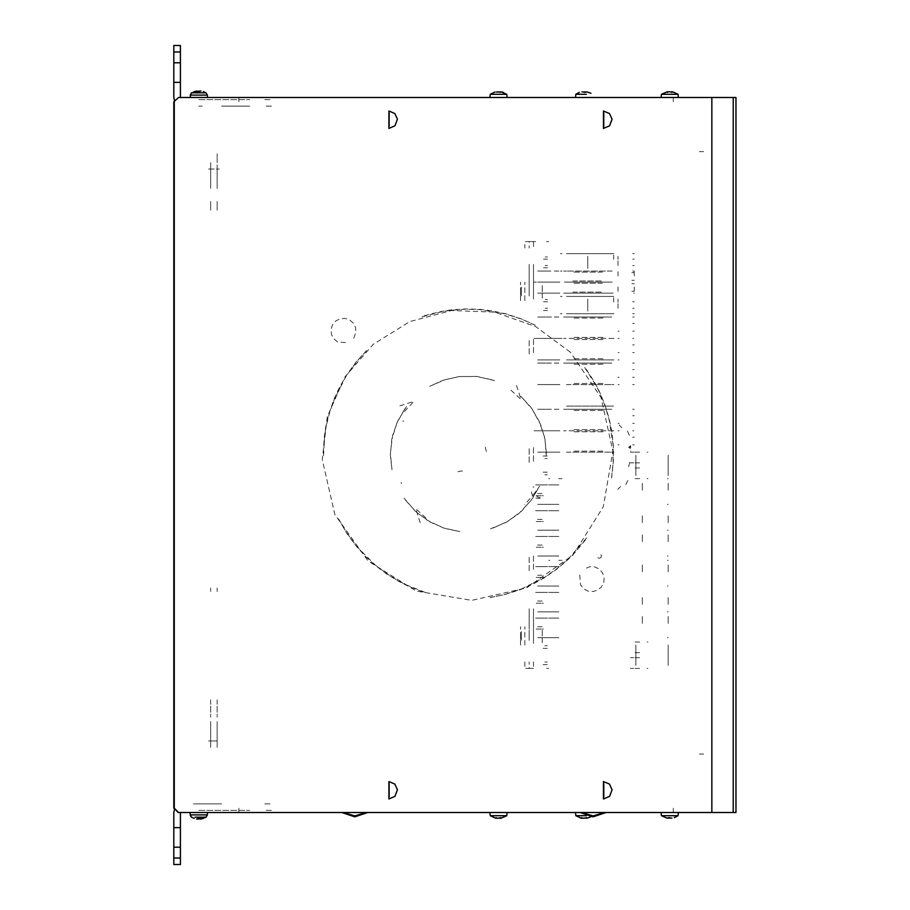 <?xml version="1.0" encoding="UTF-8"?>
<svg xmlns="http://www.w3.org/2000/svg" width="910" height="910" viewBox="0 0 910 910"><rect width="100%" height="100%" fill="white"/><g stroke="black" fill="none" stroke-linecap="round" stroke-linejoin="round"><path stroke-width="0.68" stroke-dasharray="4.55 3.41" d="M323.232 453.316L324.142 437.869L325.837 426.699L329.056 413.333L334.084 398.978L339.202 387.876L346.369 375.421L356.094 362.066L366.537 350.623M422.843 591.887L408.419 586.256L398.318 581.194L386.613 573.994L374.51 564.78L365.524 556.488L355.912 545.818L346.562 532.987L338.554 518.973M585.403 539.983L575.586 551.949L567.658 559.991L556.59 569.364L544.692 577.566L534.022 583.549L520.907 589.396L505.186 594.492L490.012 597.608M586.279 369.323L594.628 382.359L599.815 392.392L605.059 405.098L609.29 419.066L611.827 431.659L613.34 445.945L613.363 461.814L611.6 477.864M424.242 315.77L439.223 311.857L450.37 310.014L464.817 308.934L479.274 309.298L491.423 310.731L505.471 313.7L521.373 318.898L535.285 325.223M404.848 408.84L396.931 422.797L391.812 439.268L390.413 455.364L392.017 469.844L390.401 452.964L392.71 435.207L397.727 421.046L406.577 406.497M405.758 500.523L416.587 512.364L430.669 522.329L445.547 528.63L459.812 531.588L443.261 527.891L427.086 520.213L415.165 511.067L404.063 498.157M493.231 527.993L507.837 521.35L521.669 511.033L532.259 498.839L539.471 486.179L530.848 500.784L518.552 513.797L506.165 522.306L490.467 528.869M546.398 453.282L544.589 437.346L539.05 421L530.723 407.157L520.918 396.385L532.145 409.102L540.711 424.822L544.976 439.234L546.364 456.194M491.764 379.641L476.044 376.433L458.788 376.649L443.056 380.289L429.782 386.284L445.343 379.538L459.971 376.512L477.352 376.569L494.528 380.562M540.312 498.475L536.058 498.077L532.896 495.904L531.417 492.685L532.054 488.943M540.176 497.406L537.844 497.042L535.979 495.415L535.319 493.186L535.853 491.025M323.482 455.705L324.779 434.866L326.155 426.483L329.647 412.344L334.505 398.648L346.05 376.296L356.822 361.361L367.196 349.986M425.186 592.387L405.769 584.709L398.216 580.819L386.477 573.562L374.806 564.678L356.64 546.387L345.868 531.702L338.156 518.143M586.597 537.901L567.965 559.32L556.738 568.898L544.68 577.259L521.68 588.872L504.174 594.639L489.102 597.734M584.664 367.549L595.868 385.169L599.679 392.756L604.922 405.53L609.143 419.578L613.09 445.047L613.158 463.27L611.44 478.762M422.058 316.748L442.271 311.538L450.666 310.253L465.192 309.207L479.718 309.593L504.538 313.666L522.09 319.296L536.104 325.655M535.023 492.503L524.774 504.777M617.81 489.375L620.677 486.543M399.82 405.905L413.822 401.412L403.824 412.264M516.55 385.476L521.043 399.479L510.191 389.48M420.249 522.636L415.745 508.633L426.608 518.632M621.894 427.734L619.175 424.97M628.594 447.379L630.676 445.65L630.869 451.189M629.697 462.223L628.582 466.955L627.274 468.468M629.345 435.298L626.876 429.702M625.807 484.529L628.571 478.774M579.784 574.961L580.466 584.823L584.015 589.066L588.361 591.227L593.218 591.557L597.824 590.033L601.51 586.859L603.728 582.536L604.115 577.691L602.659 573.061L599.531 569.33L595.242 567.066L590.397 566.611L584.391 568.841M629.424 447.925L630.528 446.241L629.879 451.121M401.139 482.653L401.537 483.665M597.836 557.693L599.11 558.319L600.884 557.739L601.533 555.93L600.93 554.656L601.533 555.919L600.884 557.739L599.11 558.319L597.836 557.693L599.11 558.319L600.884 557.739L601.533 555.93L600.93 554.656L601.533 555.919L600.884 557.739L599.11 558.319L597.836 557.693M353.728 338.145L355.958 332.139L355.503 327.293L353.239 323.004L349.508 319.876L344.879 318.42L340.033 318.807L335.71 321.025L332.571 324.642L331.012 329.318L331.422 334.471L333.504 338.52L337.747 342.069L347.609 342.751M570.331 352.193L535.649 326.565L494.687 312.175L451.474 310.492L409.796 321.571L373.202 344.367L344.833 377.013L327.281 416.723L322.22 459.55L334.914 514.559L368.106 561.072L416.234 591.022L471.733 600.316L526.606 587.826L572.913 555.145L603.364 506.79L612.851 451.144L601.089 397.59L570.331 352.193M403.801 421.125L402.811 421.046M532.998 486.986L533.988 487.066M457.957 471.721L461.825 470.982L465.556 472.062M486.452 451.485L485.417 447.743L486.213 443.887M210.699 591.5L210.699 587.985L210.699 591.5M217.194 591.5L217.194 587.985L217.194 591.5M210.699 699.836L210.699 717.171L210.699 699.836M217.194 699.836L217.194 717.171L217.194 699.836M210.699 721.505L210.699 745.336L210.699 721.505M217.194 745.336L217.194 721.505L217.194 745.336M210.699 747.281L210.699 738.397L210.699 747.281M217.194 747.281L217.194 738.397L217.194 747.281M210.699 164.664L210.699 188.495L210.699 164.664M210.699 162.719L210.699 171.603L210.699 162.719M210.699 201.497L210.699 210.164L210.699 201.497M217.194 188.495L217.194 164.664L217.194 188.495M217.194 162.719L217.194 153.835L217.194 162.719M217.194 201.497L217.194 210.164L217.194 201.497M217.194 741.002L208.526 741.002L217.194 741.002M208.526 168.998L219.367 168.998L208.526 168.998M198.778 803.837L202.293 803.837L198.778 803.837M198.778 810.332L249.693 810.332L198.778 810.332M173.867 837.416L173.867 828.748L173.867 837.416M180.362 837.416L180.362 828.748L180.362 837.416M173.867 833.082L173.867 823.334L173.867 833.082M180.362 833.082L180.362 823.334L180.362 833.082M173.867 827.668L173.867 847.164M180.362 847.164L180.362 827.668M173.867 864.5L173.867 858.005M264.867 803.837L271.362 803.837L264.867 803.837M271.362 810.332L264.867 810.332L271.362 810.332M221.528 803.837L193.364 803.837L221.528 803.837M180.362 858.005L180.362 864.5M198.778 106.163L202.293 106.163L198.778 106.163M198.778 99.668L249.693 99.668L198.778 99.668M173.867 72.584L173.867 81.252L173.867 72.584M180.362 72.584L180.362 63.916L180.362 72.584M180.362 76.918L180.362 86.666L180.362 76.918M173.867 76.918L173.867 86.666L173.867 76.918M180.362 82.332L180.362 62.836M173.867 62.836L173.867 82.332M173.867 51.995L173.867 45.5M271.362 106.163L264.867 106.163L271.362 106.163M264.867 99.668L271.362 99.668L264.867 99.668M180.362 45.5L180.362 51.995M221.528 106.163L249.693 106.163L221.528 106.163M238.864 97.495L238.864 101.829L238.864 97.495M673.286 101.829L673.286 97.495L673.286 101.829M198.778 97.495L204.193 97.495L198.778 97.495M699.278 151.663L703.612 151.663L699.278 151.663M703.612 754.003L699.278 754.003L703.612 754.003M673.286 808.171L673.286 812.505L673.286 808.171M238.864 812.505L238.864 808.171L238.864 812.505M198.778 812.505L193.364 812.505L198.778 812.505M533.533 661.911L533.533 668.418L524.865 668.418L529.199 668.418L529.199 661.911L529.199 668.418L527.925 668.418L530.462 668.418M530.462 241.582L527.925 241.582L529.199 241.582L529.199 248.089L529.199 241.582L524.865 241.582L524.865 248.089M529.199 284.546L529.199 264.332L529.199 284.546M529.199 291.416L529.199 296.831L529.199 291.416M529.199 629.049L529.199 608.836L529.199 629.049M529.199 635.919L529.199 641.334L529.199 635.919M529.199 289.039L529.199 274.297L529.199 289.039M529.199 354.036L529.199 339.305L529.199 354.036M529.199 462.371L529.199 447.629L529.199 462.371M529.199 570.695L529.199 555.964L529.199 570.695M529.199 635.703L529.199 620.961L529.199 635.703M527.402 241.582L535.694 241.582L530.996 241.582L533.533 241.582L533.533 248.089M533.533 284.546L533.533 264.332L533.533 284.546M533.533 291.416L533.533 296.831L533.533 291.416M533.533 629.049L533.533 608.836L533.533 629.049M533.533 635.919L533.533 641.334L533.533 635.919M533.533 274.297L533.533 289.039L533.533 274.297M533.533 339.305L533.533 354.036L533.533 339.305M533.533 447.629L533.533 462.371L533.533 447.629M533.533 555.964L533.533 570.695L533.533 555.964M533.533 620.961L533.533 635.703L533.533 620.961M520.531 645.122L520.531 626.706L520.531 645.122M524.865 645.122L524.865 626.706L524.865 645.122M520.531 639.434L520.531 632.404L520.531 639.434M520.531 300.63L520.531 282.214L520.531 300.63M524.865 300.63L524.865 282.214L524.865 300.63M520.531 294.931L520.531 287.901L520.531 294.931M524.865 661.911L524.865 668.418L527.402 668.418M529.199 632.404L529.199 639.434L529.199 632.404M529.199 287.901L529.199 294.931L529.199 287.901M533.533 668.418L530.996 668.418L533.533 668.418M533.533 640.469L533.533 631.369L533.533 640.469M521.464 640.253L521.464 631.586L521.464 640.253M533.533 643.495L533.533 628.332L533.533 643.495M520.531 639.32L520.531 632.518L520.531 639.32M542.201 642.631L542.201 629.197L542.201 642.631M533.533 295.966L533.533 286.866L533.533 295.966M521.464 295.75L521.464 287.082L521.464 295.75M533.533 299.003L533.533 283.829L533.533 299.003M520.531 294.817L520.531 288.015L520.531 294.817M542.201 298.139L542.201 284.705L542.201 298.139M546.535 668.418L548.696 668.418L546.535 668.418M548.696 241.582L546.535 241.582L548.696 241.582M668.202 637.648L667.326 637.648L668.202 637.648M542.223 637.648L558.876 637.648M537.651 637.648L541.871 637.648M558.888 637.648L548.696 637.648L558.888 637.648M543.759 637.648L540.438 637.648M545.773 637.648L544.362 637.648M543.247 637.648L542.519 637.648M545.033 637.648L551.335 637.648M558.774 637.648L541.575 637.648M546.751 637.648L545.682 637.648M540.722 637.648L538.993 637.648M538.481 637.648L541.211 637.648M668.202 623.35L668.202 615.979L668.202 623.35M642.301 623.35L642.301 615.979L642.301 623.35M536.217 628.981L542.133 628.981L536.217 628.981M543.338 628.981L542.133 628.981L543.338 628.981M538.481 628.981L541.211 628.981M541.211 626.819L538.481 626.819M542.133 626.819L536.217 626.819L542.133 626.819M543.338 618.152L535.592 618.152L543.338 618.152M543.395 618.152L542.519 618.152M538.481 618.152L541.211 618.152M540.722 628.981L538.993 628.981M538.993 626.819L540.722 626.819M540.722 618.152L538.993 618.152M543.247 618.152L541.575 618.152M558.876 618.152L551.335 618.152M542.223 611.861L558.876 611.861M544.362 618.152L545.773 618.152M540.438 618.152L543.759 618.152M558.888 618.152L548.696 618.152L558.888 618.152M545.033 618.152L542.223 618.152M543.02 618.152L558.774 618.152M546.751 618.152L545.682 618.152M668.202 611.861L667.326 611.861L668.202 611.861M541.871 618.152L537.651 618.152M537.651 611.861L541.871 611.861M543.759 611.861L540.438 611.861M545.773 611.861L544.362 611.861M543.247 611.861L542.519 611.861M545.033 611.861L551.335 611.861M558.774 611.861L541.575 611.861M546.751 611.861L545.682 611.861M540.722 611.861L538.993 611.861M538.481 611.861L541.211 611.861M668.202 597.563L668.202 604.934L668.202 597.563M642.301 597.563L642.301 604.934L642.301 597.563M536.217 603.205L542.133 603.205L536.217 603.205M543.338 603.205L542.133 603.205L543.338 603.205M538.481 603.205L541.211 603.205M541.211 601.032L538.481 601.032M542.133 601.032L536.217 601.032L542.133 601.032M543.338 592.365L535.592 592.365L543.338 592.365M543.395 592.365L542.519 592.365M538.481 592.365L541.211 592.365M540.722 603.205L538.993 603.205M538.993 601.032L540.722 601.032M540.722 592.365L538.993 592.365M543.247 592.365L541.575 592.365M558.876 592.365L551.335 592.365M542.223 586.086L558.876 586.086M544.362 592.365L545.773 592.365M540.438 592.365L543.759 592.365M558.888 592.365L548.696 592.365L558.888 592.365M545.033 592.365L542.223 592.365M543.02 592.365L558.774 592.365M546.751 592.365L545.682 592.365M668.202 586.086L667.326 586.086L668.202 586.086M541.871 592.365L537.651 592.365M537.651 586.086L541.871 586.086M543.759 586.086L540.438 586.086M545.773 586.086L544.362 586.086M543.247 586.086L542.519 586.086M545.033 586.086L551.335 586.086M558.774 586.086L541.575 586.086M546.751 586.086L545.682 586.086M540.722 586.086L538.993 586.086M538.481 586.086L541.211 586.086M668.202 571.787L668.202 564.416L668.202 571.787M642.301 571.787L642.301 564.416L642.301 571.787M536.217 577.418L542.133 577.418L536.217 577.418M543.338 577.418L542.133 577.418L543.338 577.418M538.481 577.418L541.211 577.418M541.211 575.245L538.481 575.245M542.133 575.245L536.217 575.245L542.133 575.245M543.338 566.589L535.592 566.589L543.338 566.589M543.395 566.589L542.519 566.589M538.481 566.589L541.211 566.589M540.722 577.418L538.993 577.418M538.993 575.245L540.722 575.245M540.722 566.589L538.993 566.589M543.247 566.589L541.575 566.589M558.876 566.589L551.335 566.589M559.855 560.298L562.027 560.298L559.855 560.298M544.362 566.589L545.773 566.589M540.438 566.589L543.759 566.589M558.888 566.589L548.696 566.589L558.888 566.589M545.033 566.589L542.223 566.589M543.02 566.589L558.774 566.589M546.751 566.589L545.682 566.589M548.696 560.298L549.776 560.298L548.696 560.298M559.673 560.298L558.774 560.298L559.673 560.298M668.202 560.298L667.326 560.298L668.202 560.298M541.871 566.589L537.651 566.589M668.202 555.964L667.326 555.964L668.202 555.964M542.223 555.964L558.876 555.964M537.651 555.964L541.871 555.964M558.888 555.964L548.696 555.964L558.888 555.964M543.759 555.964L540.438 555.964M545.773 555.964L544.362 555.964M543.247 555.964L542.519 555.964M545.033 555.964L551.335 555.964M558.774 555.964L541.575 555.964M546.751 555.964L545.682 555.964M540.722 555.964L538.993 555.964M538.481 555.964L541.211 555.964M668.202 541.666L668.202 534.295L668.202 541.666M642.301 541.666L642.301 534.295L642.301 541.666M536.217 547.297L542.133 547.297L536.217 547.297M543.338 547.297L542.133 547.297L543.338 547.297M538.481 547.297L541.211 547.297M541.211 545.135L538.481 545.135M542.133 545.135L536.217 545.135L542.133 545.135M543.338 536.468L535.592 536.468L543.338 536.468M543.395 536.468L542.519 536.468M538.481 536.468L541.211 536.468M540.722 547.297L538.993 547.297M538.993 545.135L540.722 545.135M540.722 536.468L538.993 536.468M543.247 536.468L541.575 536.468M558.876 536.468L551.335 536.468M542.223 530.189L558.876 530.189M544.362 536.468L545.773 536.468M540.438 536.468L543.759 536.468M558.888 536.468L548.696 536.468L558.888 536.468M545.033 536.468L542.223 536.468M543.02 536.468L558.774 536.468M546.751 536.468L545.682 536.468M668.202 530.189L667.326 530.189L668.202 530.189M541.871 536.468L537.651 536.468M537.651 530.189L541.871 530.189M543.759 530.189L540.438 530.189M545.773 530.189L544.362 530.189M543.247 530.189L542.519 530.189M545.033 530.189L551.335 530.189M558.774 530.189L541.575 530.189M546.751 530.189L545.682 530.189M540.722 530.189L538.993 530.189M538.481 530.189L541.211 530.189M668.202 515.879L668.202 523.25L668.202 515.879M642.301 515.879L642.301 523.25L642.301 515.879M536.217 521.521L542.133 521.521L536.217 521.521M543.338 521.521L542.133 521.521L543.338 521.521M538.481 521.521L541.211 521.521M541.211 519.348L538.481 519.348M542.133 519.348L536.217 519.348L542.133 519.348M543.338 510.681L535.592 510.681L543.338 510.681M543.395 510.681L542.519 510.681M538.481 510.681L541.211 510.681M540.722 521.521L538.993 521.521M538.993 519.348L540.722 519.348M540.722 510.681L538.993 510.681M543.247 510.681L541.575 510.681M558.876 510.681L551.335 510.681M542.223 504.402L558.876 504.402M544.362 510.681L545.773 510.681M540.438 510.681L543.759 510.681M558.888 510.681L548.696 510.681L558.888 510.681M545.033 510.681L542.223 510.681M543.02 510.681L558.774 510.681M546.751 510.681L545.682 510.681M668.202 504.402L667.326 504.402L668.202 504.402M541.871 510.681L537.651 510.681M537.651 504.402L541.871 504.402M543.759 504.402L540.438 504.402M545.773 504.402L544.362 504.402M543.247 504.402L542.519 504.402M545.033 504.402L551.335 504.402M558.774 504.402L541.575 504.402M546.751 504.402L545.682 504.402M540.722 504.402L538.993 504.402M538.481 504.402L541.211 504.402M668.202 490.103L668.202 482.732L668.202 490.103M642.301 490.103L642.301 482.732L642.301 490.103M536.217 495.734L542.133 495.734L536.217 495.734M543.338 495.734L542.133 495.734L543.338 495.734M538.481 495.734L541.211 495.734M541.211 493.561L538.481 493.561M542.133 493.561L536.217 493.561L542.133 493.561M543.338 484.905L535.592 484.905L543.338 484.905M543.395 484.905L542.519 484.905M538.481 484.905L541.211 484.905M540.722 495.734L538.993 495.734M538.993 493.561L540.722 493.561M540.722 484.905L538.993 484.905M543.247 484.905L541.575 484.905M558.876 484.905L551.335 484.905M559.855 478.614L562.027 478.614L559.855 478.614M544.362 484.905L545.773 484.905M540.438 484.905L543.759 484.905M558.888 484.905L548.696 484.905L558.888 484.905M545.033 484.905L542.223 484.905M543.02 484.905L558.774 484.905M546.751 484.905L545.682 484.905M548.696 478.614L549.776 478.614L548.696 478.614M559.673 478.614L558.774 478.614L559.673 478.614M668.202 478.614L667.326 478.614L668.202 478.614M541.871 484.905L537.651 484.905M635.043 652.652L639.65 652.652L635.043 652.652M635.043 641.982L639.65 641.982L635.043 641.982M639.65 657.748L630.448 657.748L639.65 657.748M639.65 668.418L630.448 668.418L639.65 668.418M668.202 655.2L668.202 650.923L668.202 655.2M635.908 655.2L635.908 650.923L635.908 655.2M635.908 645.019L635.908 665.381L635.908 645.019M668.202 665.381L668.202 645.019L668.202 665.381M547.263 648.375L544.851 648.375L547.263 648.375M544.851 645.77L547.263 645.77L544.851 645.77M544.26 648.375L544.851 648.375L544.26 648.375M543.179 648.375L544.476 648.375L543.179 648.375M547.263 664.63L544.851 664.63L547.263 664.63M544.851 662.025L547.263 662.025L544.851 662.025M544.26 664.63L544.851 664.63L544.26 664.63M543.179 664.63L544.476 664.63L543.179 664.63M647.112 641.982L647.977 641.982L647.112 641.982M647.943 668.418L647.112 668.418L647.943 668.418M635.043 467.945L639.65 467.945L635.043 467.945M635.043 478.614L639.65 478.614L635.043 478.614M639.65 462.849L630.448 462.849L639.65 462.849M639.65 452.179L630.448 452.179L639.65 452.179M668.202 465.397L668.202 469.674L668.202 465.397M635.908 465.397L635.908 469.674L635.908 465.397M635.908 475.589L635.908 455.216L635.908 475.589M668.202 455.216L668.202 475.589L668.202 455.216M547.263 472.222L544.851 472.222L547.263 472.222M544.851 474.827L547.263 474.827L544.851 474.827M544.26 472.222L544.851 472.222L544.26 472.222M543.179 472.222L544.476 472.222L543.179 472.222M547.263 455.978L544.851 455.978L547.263 455.978M544.851 458.572L547.263 458.572L544.851 458.572M544.26 455.978L544.851 455.978L544.26 455.978M543.179 455.978L544.476 455.978L543.179 455.978M647.112 478.614L647.977 478.614L647.112 478.614M647.943 452.179L647.112 452.179L647.943 452.179M611.702 293.145L566.509 293.145L611.702 293.145M566.509 296.398L614.034 296.398L566.509 296.398M634.281 293.145L633.587 293.145L634.281 293.145M563.654 293.145L566.509 293.145L563.654 293.145M611.702 409.284L563.654 409.284L611.702 409.284M566.509 406.031L613.875 406.031L566.509 406.031M634.281 409.284L632.655 409.284L634.281 409.284M611.702 316.987L563.654 316.987L611.702 316.987M566.509 313.734L613.875 313.734L566.509 313.734M634.281 316.987L632.655 316.987L634.281 316.987M611.702 363.135L563.654 363.135L611.702 363.135M566.509 359.882L613.875 359.882L566.509 359.882M634.281 363.135L632.655 363.135L634.281 363.135M632.666 265.629L634.281 265.629L632.666 265.629M634.281 259.134L632.666 259.134L634.281 259.134M634.281 253.719L632.666 253.719L634.281 253.719M613.704 259.35L613.704 255.016L613.704 259.35M547.524 259.134L545.181 259.134L547.524 259.134M545.181 256.961L547.524 256.961L545.181 256.961M544.578 259.134L545.181 259.134L544.578 259.134M543.497 259.134L544.794 259.134L543.497 259.134M547.524 267.802L545.181 267.802L547.524 267.802M545.181 265.629L547.524 265.629L545.181 265.629M544.578 267.802L545.181 267.802L544.578 267.802M543.497 267.802L544.794 267.802L543.497 267.802M587.701 256.313L587.701 268.45L587.701 256.313M618.038 265.629L618.038 256.313L618.038 265.629M611.702 271.055L566.509 271.055L611.702 271.055M566.509 253.719L614.045 253.719L566.509 253.719M633.03 253.719L633.792 253.719L633.03 253.719M633.792 271.055L633.03 271.055L633.792 271.055M632.666 271.055L634.281 271.055L632.666 271.055M563.654 271.055L566.509 271.055L563.654 271.055M562.027 253.719L560.401 253.719L562.027 253.719M560.401 271.055L562.027 271.055L560.401 271.055M612.18 282.1L564.405 282.1L612.18 282.1M558.876 282.1L542.223 282.1L558.876 282.1M556.965 282.1L543.247 282.1L556.965 282.1M542.03 282.1L544.908 282.1L542.03 282.1M544.112 282.1L544.908 282.1L544.112 282.1M544.373 282.1L534.079 282.1L544.373 282.1M538.595 282.1L542.849 282.1L538.595 282.1M541.871 282.1L537.651 282.1L541.871 282.1M558.342 282.1L559.821 282.1L558.342 282.1M546.99 282.1L557.398 282.1L546.99 282.1M545.226 282.1L559.855 282.1L545.226 282.1M542.087 282.1L556.374 282.1L542.087 282.1M631.904 283.67L634.247 283.67L631.904 283.67M631.904 291.359L634.247 291.359L631.904 291.359M634.281 286.98L634.281 291.314L634.281 286.98M602.386 283.181L572.834 283.181L602.386 283.181M572.834 292.064L602.386 292.064L572.834 292.064M618.038 286.98L618.038 291.314L618.038 286.98M544.999 293.145L542.087 293.145M543.02 293.145L545.226 293.145M545.465 293.145L558.945 293.145L545.465 293.145M543.395 293.145L546.99 293.145M565.94 293.145L612.18 293.145L565.94 293.145M613.192 293.145L612.18 293.145L613.192 293.145M542.223 293.145L558.876 293.145M537.651 293.145L541.871 293.145M558.888 293.145L548.696 293.145L558.888 293.145M558.774 293.145L559.855 293.145L558.774 293.145M542.849 293.145L538.595 293.145M545.773 293.145L544.373 293.145M543.247 293.145L542.03 293.145M612.18 271.055L565.94 271.055L612.18 271.055M564.405 271.055L565.94 271.055L564.405 271.055M558.876 271.055L542.223 271.055M544.373 271.055L545.773 271.055M538.595 271.055L542.849 271.055M541.871 271.055L537.651 271.055M546.99 271.055L543.02 271.055M544.521 271.055L545.465 271.055L544.521 271.055M631.904 272.625L634.247 272.625L631.904 272.625M631.904 280.314L634.247 280.314L631.904 280.314M634.281 275.923L634.281 271.589L634.281 275.923M602.386 272.135L572.834 272.135L602.386 272.135M572.834 281.019L602.386 281.019L572.834 281.019M618.038 275.923L618.038 271.589L618.038 275.923M545.465 282.1L558.945 282.1L545.465 282.1M558.888 282.1L548.696 282.1L558.888 282.1M558.774 282.1L559.855 282.1L558.774 282.1M632.655 308.319L634.281 308.319L632.655 308.319M634.281 301.813L632.655 301.813L634.281 301.813M613.693 302.029L613.693 297.695L613.693 302.029M547.524 301.813L545.17 301.813L547.524 301.813M545.17 299.652L547.524 299.652L545.17 299.652M544.578 301.813L545.17 301.813L544.578 301.813M543.497 301.813L544.794 301.813L543.497 301.813M547.524 310.481L545.17 310.481L547.524 310.481M545.17 308.319L547.524 308.319L545.17 308.319M544.578 310.481L545.17 310.481L544.578 310.481M543.497 310.481L544.794 310.481L543.497 310.481M587.701 299.003L587.701 311.129L587.701 299.003M618.038 308.319L618.038 299.003L618.038 308.319M613.886 313.734L611.702 313.734L613.886 313.734M632.655 313.734L634.281 313.734L632.655 313.734M562.027 296.398L560.401 296.398L562.027 296.398M560.401 313.734L562.027 313.734L560.401 313.734M633.792 430.737L632.655 430.737L633.792 430.737M613.886 430.737L563.654 430.737L613.886 430.737M558.876 430.737L542.223 430.737L558.876 430.737M542.462 430.737L556.374 430.737L542.462 430.737M545.989 430.737L534.079 430.737L545.989 430.737M538.595 430.737L542.849 430.737L538.595 430.737M541.871 430.737L537.651 430.737L541.871 430.737M551.346 430.737L557.398 430.737L551.346 430.737M546.751 430.737L545.682 430.737L546.751 430.737M545.261 430.737L559.855 430.737L545.261 430.737M632.655 437.175L634.281 437.175L632.655 437.175M632.655 444.876L634.281 444.876L632.655 444.876M618.038 444.876L619.118 444.876L618.038 444.876M634.281 452.179L632.655 452.179L634.281 452.179M602.966 451.098L572.663 451.098L602.966 451.098M602.966 431.818L572.652 431.818L602.966 431.818M545.033 452.179L542.462 452.179M543.02 452.179L545.261 452.179M545.465 452.179L558.945 452.179L545.465 452.179M544.43 452.179L551.346 452.179M566.509 452.179L611.702 452.179L566.509 452.179M613.886 452.179L611.702 452.179L613.886 452.179M543.247 452.179L558.876 452.179M537.651 452.179L541.871 452.179M558.888 452.179L548.696 452.179L558.888 452.179M558.774 452.179L559.855 452.179L558.774 452.179M542.849 452.179L538.595 452.179M545.613 452.179L544.373 452.179M563.654 409.284L566.509 409.284L563.654 409.284M558.876 409.284L542.258 409.284M544.373 409.284L545.613 409.284M538.595 409.284L542.849 409.284M541.871 409.284L537.651 409.284M544.43 409.284L543.281 409.284M551.346 409.284L543.02 409.284M544.521 409.284L545.465 409.284L544.521 409.284M632.655 415.733L634.281 415.733L632.655 415.733M632.655 423.423L634.281 423.423L632.655 423.423M618.038 423.423L619.118 423.423L618.038 423.423M619.118 430.737L618.038 430.737L619.118 430.737M602.966 429.645L572.663 429.645L602.966 429.645M602.966 410.364L572.652 410.364L602.966 410.364M545.465 430.737L558.945 430.737L545.465 430.737M558.888 430.737L548.696 430.737L558.888 430.737M558.774 430.737L559.855 430.737L558.774 430.737M563.654 363.135L566.509 363.135L563.654 363.135M558.876 363.135L542.258 363.135M544.373 363.135L545.613 363.135M538.595 363.135L542.849 363.135M541.871 363.135L537.651 363.135M544.43 363.135L543.281 363.135M551.346 363.135L543.02 363.135M544.521 363.135L545.465 363.135L544.521 363.135M632.655 369.574L634.281 369.574L632.655 369.574M632.655 377.275L634.281 377.275L632.655 377.275M618.038 377.275L619.118 377.275L618.038 377.275M634.281 384.589L632.655 384.589L634.281 384.589M619.118 384.589L618.038 384.589L619.118 384.589M602.966 383.497L572.663 383.497L602.966 383.497M602.966 364.216L572.652 364.216L602.966 364.216M545.033 384.589L542.462 384.589M543.02 384.589L545.261 384.589M545.465 384.589L558.945 384.589L545.465 384.589M544.43 384.589L551.346 384.589M566.509 384.589L611.702 384.589L566.509 384.589M613.886 384.589L611.702 384.589L613.886 384.589M543.247 384.589L558.876 384.589M537.651 384.589L541.871 384.589M558.888 384.589L548.696 384.589L558.888 384.589M558.774 384.589L559.855 384.589L558.774 384.589M542.849 384.589L538.595 384.589M545.613 384.589L544.373 384.589M633.792 338.429L632.655 338.429L633.792 338.429M613.886 338.429L563.654 338.429L613.886 338.429M558.876 338.429L557.693 338.429M542.462 338.429L562.027 338.429M545.989 338.429L534.079 338.429L545.989 338.429M538.595 338.429L542.849 338.429L538.595 338.429M541.871 338.429L537.651 338.429L541.871 338.429M544.908 338.429L543.281 338.429L544.908 338.429M551.346 338.429L557.398 338.429L551.346 338.429M546.751 338.429L545.682 338.429L546.751 338.429M545.261 338.429L559.855 338.429L545.261 338.429M632.655 344.879L634.281 344.879L632.655 344.879M632.655 352.568L634.281 352.568L632.655 352.568M618.038 352.568L619.118 352.568L618.038 352.568M619.118 359.882L618.038 359.882L619.118 359.882M602.966 358.802L572.663 358.802L602.966 358.802M602.966 339.521L572.652 339.521L602.966 339.521M545.033 359.882L542.462 359.882M543.02 359.882L545.261 359.882M545.465 359.882L558.945 359.882L545.465 359.882M544.43 359.882L551.346 359.882M613.886 359.882L611.702 359.882L613.886 359.882M543.247 359.882L558.876 359.882M537.651 359.882L541.871 359.882M558.888 359.882L548.696 359.882L558.888 359.882M558.774 359.882L559.855 359.882L558.774 359.882M542.849 359.882L538.595 359.882M545.613 359.882L544.373 359.882M563.654 316.987L566.509 316.987L563.654 316.987M558.876 316.987L542.258 316.987M544.373 316.987L545.613 316.987M538.595 316.987L542.849 316.987M541.871 316.987L537.651 316.987M544.43 316.987L543.281 316.987M551.346 316.987L543.02 316.987M544.521 316.987L545.465 316.987L544.521 316.987M632.655 323.425L634.281 323.425L632.655 323.425M632.655 331.126L634.281 331.126L632.655 331.126M618.038 331.126L619.118 331.126L618.038 331.126M619.118 338.429L618.038 338.429L619.118 338.429M602.966 337.348L572.663 337.348L602.966 337.348M602.966 318.068L572.652 318.068L602.966 318.068M545.465 338.429L558.945 338.429L545.465 338.429M558.888 338.429L548.696 338.429L558.888 338.429M558.774 338.429L559.855 338.429L558.774 338.429"/><path stroke-width="1.36" d="M173.867 847.164L173.867 827.668L180.362 827.668L180.362 847.164L173.867 847.164L173.867 864.5L180.362 864.5L180.362 847.164M180.362 62.836L180.362 82.332L173.867 82.332L173.867 62.836L180.362 62.836L180.362 45.5L173.867 45.5L173.867 62.836M195.115 817.237L205.99 817.237L202.452 817.237L205.99 817.237L207.366 814.905L190.201 814.905L190.11 812.505M203.328 818.443L200.291 819.08L201.292 818.761L197.959 818.443L198.016 819.091M197.243 819.091L196.537 819.023M202.452 817.237L205.99 817.237L201.03 819.023M207.366 95.095L205.99 92.763L191.566 92.763L190.201 95.095L207.366 95.095L207.446 97.495M203.328 91.557L205.99 92.763M194.239 91.557L201.03 90.977M178.61 812.505L174.322 808.171L178.155 812.505L735.906 812.505L735.906 97.495L733.244 97.495L733.244 812.505M178.61 97.495L173.867 101.829L178.61 97.495L733.244 97.495M496.28 91.978L501.421 91.853L506.802 94.253L490.228 94.253L489.944 97.495M586.347 94.253L575.837 94.253L575.552 97.495M671.876 92.365L670.442 91.853L672.57 91.83L678.018 94.253L661.445 94.253L661.16 97.495M506.802 815.747L501.33 818.147L500.727 817.646L501.342 818.17L495.677 818.17L490.228 815.747L506.802 815.747L507.086 812.505M586.984 818.147L581.285 818.17L575.837 815.747L586.347 815.747M671.887 818.101L666.871 818.147L661.445 815.747L678.018 815.747L678.303 812.505M388.9 111.043L388.9 128.378L394.997 125.83L397.488 119.233L394.872 113.466L388.877 111.043L388.877 128.378L388.877 111.043M603.466 128.378L609.552 125.83L612.055 119.233L609.427 113.466L603.466 111.043L603.432 128.378M388.9 781.622L388.9 798.957L394.997 796.409L397.488 789.812L394.872 784.045L388.877 781.622L388.877 798.957L388.877 781.622M603.466 798.957L609.552 796.409L612.055 789.812L609.427 784.045L603.466 781.622L603.432 798.957M389.173 112.988L389.173 126.422L389.173 112.988M603.74 112.988L603.74 126.422L603.74 112.988M389.173 783.578L389.173 797.012L389.173 783.578M603.74 783.578L603.74 797.012L603.74 783.578M191.566 817.237L190.201 814.905L191.237 816.998L190.201 814.905L191.237 816.998L194.16 818.443M196.696 90.954L191.237 93.002L190.11 97.495M191.566 92.763L190.201 95.095L191.566 92.763M173.867 827.668L173.867 812.505L174.629 808.944M180.362 827.668L180.362 812.505M173.867 82.332L173.867 97.495L174.629 101.055M180.362 82.332L180.362 97.495M199.392 819.045L198.232 818.454L199.381 819.023M197.982 818.443L199.608 818.443M197.97 91.546L199.608 91.557M173.867 101.829L173.867 808.171M174.322 808.171L174.322 101.829M606.117 97.495L580.114 97.495M581.615 97.495L604.615 97.495M341.785 812.505L354.786 816.839L367.776 812.505M366.275 812.505L354.786 815.963L343.286 812.505M580.114 812.505L593.115 816.839L606.117 812.505M604.615 812.505L593.115 815.963L581.615 812.505M367.776 97.495L341.785 97.495M343.286 97.495L366.275 97.495M500.909 91.853L500.341 92.297M502.149 92.024L503.23 92.365M500.75 91.978L500.216 92.297M500.193 91.853L498.635 92.092M582.002 91.876L586.086 92.001M586.108 91.853L584.356 92.342M590.886 93.286L586.961 91.853L585.71 92.297M579.374 92.365L575.837 94.253M667.587 92.365L666.893 91.83L669.737 91.83M666.905 91.853L667.485 92.354L666.893 91.853L661.445 94.253M495.688 818.147L496.257 817.635M498.509 818.17L500.682 817.646M581.319 818.147L581.831 817.646M584.118 818.17L585.016 818.067M584.971 818.147L586.347 817.669M586.961 818.17L586.347 817.658L586.927 818.158L590.886 816.714M667.508 818.147L668.065 817.703M667.838 818.147L669.612 817.635M669.134 818.147L669.737 817.681M180.362 858.005L173.867 858.005M173.867 51.995L180.362 51.995M711.825 812.505L711.825 97.495M207.366 814.905L207.446 812.505M494.881 92.024L490.228 94.253M506.802 94.253L507.086 97.495M678.018 94.253L678.303 97.495M490.228 815.747L489.944 812.505M575.837 815.747L575.552 812.505M674.356 817.681L678.018 815.747M661.445 815.747L661.16 812.505"/></g></svg>
